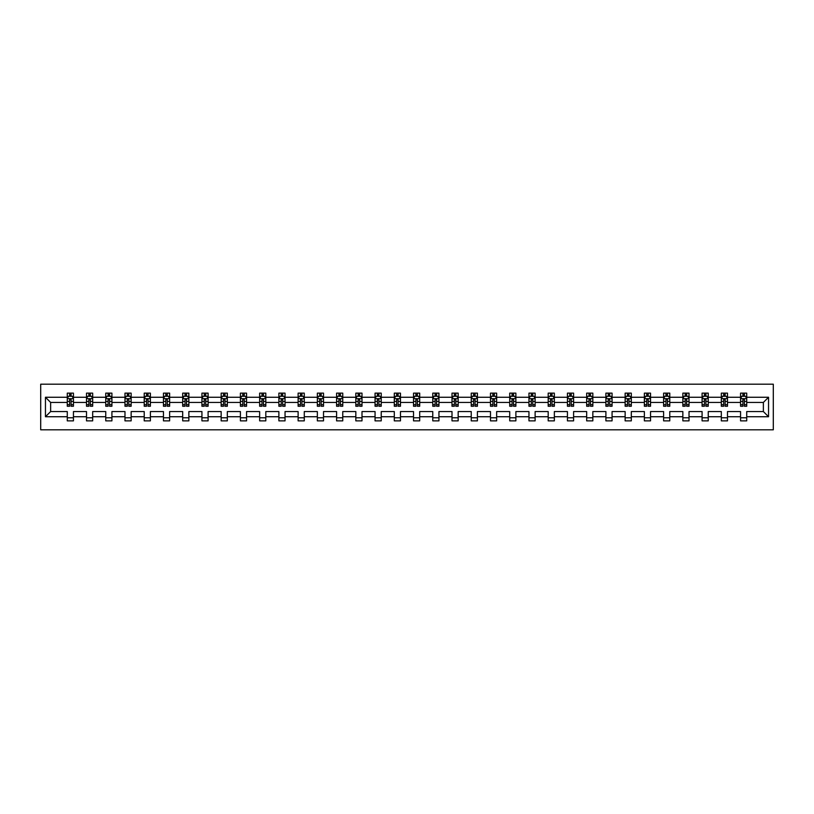 <?xml version="1.0" encoding="UTF-8"?>
<svg xmlns="http://www.w3.org/2000/svg" width="814" height="814" viewBox="0 0 814 814"><rect width="100%" height="100%" fill="white"/><g stroke="black" fill="none" stroke-linecap="round" stroke-linejoin="round"><path stroke-width="1.22" d="M40.7 429.812L773.3 429.812L773.3 384.188L40.7 384.188L40.7 429.812M746.723 416.737L746.723 411.558L763.369 411.558L768.548 416.737L746.723 416.737L746.723 420.869L740.557 420.869L740.557 416.737L727.492 416.737L727.492 420.869L721.326 420.869L721.326 416.737L708.251 416.737L708.251 420.869L702.085 420.869L702.085 416.737L689.02 416.737L689.02 420.869L682.854 420.869L682.854 416.737L669.78 416.737L669.78 420.869L663.614 420.869L663.614 416.737L650.539 416.737L650.539 420.869L644.373 420.869L644.373 416.737L631.308 416.737L631.308 420.869L625.142 420.869L625.142 416.737L612.067 416.737L612.067 420.869L605.901 420.869L605.901 416.737L592.836 416.737L592.836 420.869L586.67 420.869L586.67 416.737L573.595 416.737L573.595 420.869L567.429 420.869L567.429 416.737L554.354 416.737L554.354 420.869L548.188 420.869L548.188 416.737L535.124 416.737L535.124 420.869L528.958 420.869L528.958 416.737L515.883 416.737L515.883 420.869L509.717 420.869L509.717 416.737L496.652 416.737L496.652 420.869L490.486 420.869L490.486 416.737L477.411 416.737L477.411 420.869L471.245 420.869L471.245 416.737L458.17 416.737L458.17 420.869L452.004 420.869L452.004 416.737L438.939 416.737L438.939 420.869L432.773 420.869L432.773 416.737L419.698 416.737L419.698 420.869L413.532 420.869L413.532 416.737L400.468 416.737L400.468 420.869L394.302 420.869L394.302 416.737L381.227 416.737L381.227 420.869L375.061 420.869L375.061 416.737L361.996 416.737L361.996 420.869L355.83 420.869L355.83 416.737L342.755 416.737L342.755 420.869L336.589 420.869L336.589 416.737L323.514 416.737L323.514 420.869L317.348 420.869L317.348 416.737L304.283 416.737L304.283 420.869L298.117 420.869L298.117 416.737L285.042 416.737L285.042 420.869L278.876 420.869L278.876 416.737L265.812 416.737L265.812 420.869L259.646 420.869L259.646 416.737L246.571 416.737L246.571 420.869L240.405 420.869L240.405 416.737L227.33 416.737L227.33 420.869L221.164 420.869L221.164 416.737L208.099 416.737L208.099 420.869L201.933 420.869L201.933 416.737L188.858 416.737L188.858 420.869L182.692 420.869L182.692 416.737L169.627 416.737L169.627 420.869L163.461 420.869L163.461 416.737L150.387 416.737L150.387 420.869L144.22 420.869L144.22 416.737L131.146 416.737L131.146 420.869L124.98 420.869L124.98 416.737L111.915 416.737L111.915 420.869L105.749 420.869L105.749 416.737L92.674 416.737L92.674 420.869L86.508 420.869L86.508 416.737L73.443 416.737L73.443 420.869L67.277 420.869L67.277 416.737L45.452 416.737L45.452 397.263L67.277 397.263L67.277 393.131L73.443 393.131L73.443 397.263L86.508 397.263L86.508 393.131L92.674 393.131L92.674 397.263L105.749 397.263L105.749 393.131L111.915 393.131L111.915 397.263L124.98 397.263L124.98 393.131L131.146 393.131L131.146 397.263L144.22 397.263L144.22 393.131L150.387 393.131L150.387 397.263L163.461 397.263L163.461 393.131L169.627 393.131L169.627 397.263L182.692 397.263L182.692 393.131L188.858 393.131L188.858 397.263L201.933 397.263L201.933 393.131L208.099 393.131L208.099 397.263L221.164 397.263L221.164 393.131L227.33 393.131L227.33 397.263L240.405 397.263L240.405 393.131L246.571 393.131L246.571 397.263L259.646 397.263L259.646 393.131L265.812 393.131L265.812 397.263L278.876 397.263L278.876 393.131L285.042 393.131L285.042 397.263L298.117 397.263L298.117 393.131L304.283 393.131L304.283 397.263L317.348 397.263L317.348 393.131L323.514 393.131L323.514 397.263L336.589 397.263L336.589 393.131L342.755 393.131L342.755 397.263L355.83 397.263L355.83 393.131L361.996 393.131L361.996 397.263L375.061 397.263L375.061 393.131L381.227 393.131L381.227 397.263L394.302 397.263L394.302 393.131L400.468 393.131L400.468 397.263L413.532 397.263L413.532 393.131L419.698 393.131L419.698 397.263L432.773 397.263L432.773 393.131L438.939 393.131L438.939 397.263L452.004 397.263L452.004 393.131L458.17 393.131L458.17 397.263L471.245 397.263L471.245 393.131L477.411 393.131L477.411 397.263L490.486 397.263L490.486 393.131L496.652 393.131L496.652 397.263L509.717 397.263L509.717 393.131L515.883 393.131L515.883 397.263L528.958 397.263L528.958 393.131L535.124 393.131L535.124 397.263L548.188 397.263L548.188 393.131L554.354 393.131L554.354 397.263L567.429 397.263L567.429 393.131L573.595 393.131L573.595 397.263L586.67 397.263L586.67 393.131L592.836 393.131L592.836 397.263L605.901 397.263L605.901 393.131L612.067 393.131L612.067 397.263L625.142 397.263L625.142 393.131L631.308 393.131L631.308 397.263L644.373 397.263L644.373 393.131L650.539 393.131L650.539 397.263L663.614 397.263L663.614 393.131L669.78 393.131L669.78 397.263L682.854 397.263L682.854 393.131L689.02 393.131L689.02 397.263L702.085 397.263L702.085 393.131L708.251 393.131L708.251 397.263L721.326 397.263L721.326 393.131L727.492 393.131L727.492 397.263L740.557 397.263L740.557 393.131L746.723 393.131L746.723 397.263L768.548 397.263L768.548 416.737M740.557 397.263L740.557 402.442L727.492 402.442L727.492 397.263M727.492 416.737L727.492 411.558L740.557 411.558L740.557 416.737M721.326 397.263L721.326 402.442L708.251 402.442L708.251 397.263M708.251 416.737L708.251 411.558L721.326 411.558L721.326 416.737M702.085 397.263L702.085 402.442L689.02 402.442L689.02 397.263M689.02 416.737L689.02 411.558L702.085 411.558L702.085 416.737M682.854 397.263L682.854 402.442L669.78 402.442L669.78 397.263M669.78 416.737L669.78 411.558L682.854 411.558L682.854 416.737M663.614 397.263L663.614 402.442L650.539 402.442L650.539 397.263M650.539 416.737L650.539 411.558L663.614 411.558L663.614 416.737M644.373 397.263L644.373 402.442L631.308 402.442L631.308 397.263M631.308 416.737L631.308 411.558L644.373 411.558L644.373 416.737M625.142 397.263L625.142 402.442L612.067 402.442L612.067 397.263M612.067 416.737L612.067 411.558L625.142 411.558L625.142 416.737M605.901 397.263L605.901 402.442L592.836 402.442L592.836 397.263M592.836 416.737L592.836 411.558L605.901 411.558L605.901 416.737M586.67 397.263L586.67 402.442L573.595 402.442L573.595 397.263M573.595 416.737L573.595 411.558L586.67 411.558L586.67 416.737M567.429 397.263L567.429 402.442L554.354 402.442L554.354 397.263M554.354 416.737L554.354 411.558L567.429 411.558L567.429 416.737M548.188 397.263L548.188 402.442L535.124 402.442L535.124 397.263M535.124 416.737L535.124 411.558L548.188 411.558L548.188 416.737M528.958 397.263L528.958 402.442L515.883 402.442L515.883 397.263M515.883 416.737L515.883 411.558L528.958 411.558L528.958 416.737M509.717 397.263L509.717 402.442L496.652 402.442L496.652 397.263M496.652 416.737L496.652 411.558L509.717 411.558L509.717 416.737M490.486 397.263L490.486 402.442L477.411 402.442L477.411 397.263M477.411 416.737L477.411 411.558L490.486 411.558L490.486 416.737M471.245 397.263L471.245 402.442L458.17 402.442L458.17 397.263M458.17 416.737L458.17 411.558L471.245 411.558L471.245 416.737M452.004 397.263L452.004 402.442L438.939 402.442L438.939 397.263M438.939 416.737L438.939 411.558L452.004 411.558L452.004 416.737M432.773 397.263L432.773 402.442L419.698 402.442L419.698 397.263M419.698 416.737L419.698 411.558L432.773 411.558L432.773 416.737M413.532 397.263L413.532 402.442L400.468 402.442L400.468 397.263M400.468 416.737L400.468 411.558L413.532 411.558L413.532 416.737M394.302 397.263L394.302 402.442L381.227 402.442L381.227 397.263M381.227 416.737L381.227 411.558L394.302 411.558L394.302 416.737M375.061 397.263L375.061 402.442L361.996 402.442L361.996 397.263M361.996 416.737L361.996 411.558L375.061 411.558L375.061 416.737M355.83 397.263L355.83 402.442L342.755 402.442L342.755 397.263M342.755 416.737L342.755 411.558L355.83 411.558L355.83 416.737M336.589 397.263L336.589 402.442L323.514 402.442L323.514 397.263M323.514 416.737L323.514 411.558L336.589 411.558L336.589 416.737M317.348 397.263L317.348 402.442L304.283 402.442L304.283 397.263M304.283 416.737L304.283 411.558L317.348 411.558L317.348 416.737M298.117 397.263L298.117 402.442L285.042 402.442L285.042 397.263M285.042 416.737L285.042 411.558L298.117 411.558L298.117 416.737M278.876 397.263L278.876 402.442L265.812 402.442L265.812 397.263M265.812 416.737L265.812 411.558L278.876 411.558L278.876 416.737M259.646 397.263L259.646 402.442L246.571 402.442L246.571 397.263M246.571 416.737L246.571 411.558L259.646 411.558L259.646 416.737M240.405 397.263L240.405 402.442L227.33 402.442L227.33 397.263M227.33 416.737L227.33 411.558L240.405 411.558L240.405 416.737M221.164 397.263L221.164 402.442L208.099 402.442L208.099 397.263M208.099 416.737L208.099 411.558L221.164 411.558L221.164 416.737M201.933 397.263L201.933 402.442L188.858 402.442L188.858 397.263M188.858 416.737L188.858 411.558L201.933 411.558L201.933 416.737M182.692 397.263L182.692 402.442L169.627 402.442L169.627 397.263M169.627 416.737L169.627 411.558L182.692 411.558L182.692 416.737M163.461 397.263L163.461 402.442L150.387 402.442L150.387 397.263M150.387 416.737L150.387 411.558L163.461 411.558L163.461 416.737M144.22 397.263L144.22 402.442L131.146 402.442L131.146 397.263M131.146 416.737L131.146 411.558L144.22 411.558L144.22 416.737M124.98 397.263L124.98 402.442L111.915 402.442L111.915 397.263M111.915 416.737L111.915 411.558L124.98 411.558L124.98 416.737M105.749 397.263L105.749 402.442L92.674 402.442L92.674 397.263M92.674 416.737L92.674 411.558L105.749 411.558L105.749 416.737M86.508 397.263L86.508 402.442L73.443 402.442L73.443 397.263M73.443 416.737L73.443 411.558L86.508 411.558L86.508 416.737M67.277 397.263L67.277 402.442L50.631 402.442L50.631 411.558L67.277 411.558L67.277 416.737M45.452 397.263L50.631 402.442M763.369 411.558L763.369 402.442L746.723 402.442L746.723 397.263M742.907 396.214L744.383 396.214M723.666 396.214L725.142 396.214M704.425 396.214L705.911 396.214M685.195 396.214L686.67 396.214M665.954 396.214L667.439 396.214M646.723 396.214L648.198 396.214M627.482 396.214L628.968 396.214M608.241 396.214L609.727 396.214M589.01 396.214L590.486 396.214M569.769 396.214L571.255 396.214M550.539 396.214L552.014 396.214M531.298 396.214L532.783 396.214M512.067 396.214L513.542 396.214M492.826 396.214L494.302 396.214M473.585 396.214L475.071 396.214M454.354 396.214L455.83 396.214M435.114 396.214L436.599 396.214M415.883 396.214L417.358 396.214M396.642 396.214L398.117 396.214M377.401 396.214L378.886 396.214M358.17 396.214L359.646 396.214M338.929 396.214L340.415 396.214M319.699 396.214L321.174 396.214M300.458 396.214L301.933 396.214M281.217 396.214L282.702 396.214M261.986 396.214L263.461 396.214M242.745 396.214L244.231 396.214M223.514 396.214L224.99 396.214M204.273 396.214L205.759 396.214M185.032 396.214L186.518 396.214M165.802 396.214L167.277 396.214M146.561 396.214L148.046 396.214M127.33 396.214L128.805 396.214M108.089 396.214L109.575 396.214M88.858 396.214L90.334 396.214M69.617 396.214L71.093 396.214M67.277 417.786L73.443 417.786M86.508 417.786L92.674 417.786M105.749 417.786L111.915 417.786M124.98 417.786L131.146 417.786M144.22 417.786L150.387 417.786M163.461 417.786L169.627 417.786M182.692 417.786L188.858 417.786M201.933 417.786L208.099 417.786M221.164 417.786L227.33 417.786M240.405 417.786L246.571 417.786M259.646 417.786L265.812 417.786M278.876 417.786L285.042 417.786M298.117 417.786L304.283 417.786M317.348 417.786L323.514 417.786M336.589 417.786L342.755 417.786M355.83 417.786L361.996 417.786M375.061 417.786L381.227 417.786M394.302 417.786L400.468 417.786M413.532 417.786L419.698 417.786M432.773 417.786L438.939 417.786M452.004 417.786L458.17 417.786M471.245 417.786L477.411 417.786M490.486 417.786L496.652 417.786M509.717 417.786L515.883 417.786M528.958 417.786L535.124 417.786M548.188 417.786L554.354 417.786M567.429 417.786L573.595 417.786M586.67 417.786L592.836 417.786M605.901 417.786L612.067 417.786M625.142 417.786L631.308 417.786M644.373 417.786L650.539 417.786M663.614 417.786L669.78 417.786M682.854 417.786L689.02 417.786M702.085 417.786L708.251 417.786M721.326 417.786L727.492 417.786M740.557 417.786L746.723 417.786M50.631 411.558L45.452 416.737M768.548 397.263L763.369 402.442M71.093 394.729L69.617 394.729M68.437 396.418L67.277 396.418L67.277 393.131L69.617 393.131L69.617 396.276M67.277 404.711L67.277 406.257L69.617 406.257L69.617 404.711L67.277 404.711L67.277 402.442M73.443 402.442L73.443 406.257L71.093 406.257L71.093 399.664L69.617 399.664L69.617 404.711M72.283 396.418L73.443 396.418L73.443 393.131L71.093 393.131L71.093 396.276M73.443 398.738L72.202 396.276L68.508 396.276L67.277 398.738M90.334 394.729L88.858 394.729M87.668 396.418L86.508 396.418L86.508 393.131L88.858 393.131L88.858 396.276M86.508 404.711L86.508 406.257L88.858 406.257L88.858 404.711L86.508 404.711L86.508 402.442M92.674 402.442L92.674 406.257L90.334 406.257L90.334 399.664L88.858 399.664L88.858 404.711M91.514 396.418L92.674 396.418L92.674 393.131L90.334 393.131L90.334 396.276M92.674 398.738L91.443 396.276L87.739 396.276L86.508 398.738M109.575 394.729L108.089 394.729M106.909 396.418L105.749 396.418L105.749 393.131L108.089 393.131L108.089 396.276M105.749 404.711L105.749 406.257L108.089 406.257L108.089 404.711L105.749 404.711L105.749 402.442M111.915 402.442L111.915 406.257L109.575 406.257L109.575 399.664L108.089 399.664L108.089 404.711M110.755 396.418L111.915 396.418L111.915 393.131L109.575 393.131L109.575 396.276M111.915 398.738L110.684 396.276L106.98 396.276L105.749 398.738M128.805 394.729L127.33 394.729M126.139 396.418L124.98 396.418L124.98 393.131L127.33 393.131L127.33 396.276M124.98 404.711L124.98 406.257L127.33 406.257L127.33 404.711L124.98 404.711L124.98 402.442M131.146 402.442L131.146 406.257L128.805 406.257L128.805 399.664L127.33 399.664L127.33 404.711M129.986 396.418L131.146 396.418L131.146 393.131L128.805 393.131L128.805 396.276M131.146 398.738L129.914 396.276L126.221 396.276L124.98 398.738M148.046 394.729L146.561 394.729M145.38 396.418L144.22 396.418L144.22 393.131L146.561 393.131L146.561 396.276M144.22 404.711L144.22 406.257L146.561 406.257L146.561 404.711L144.22 404.711L144.22 402.442M150.387 402.442L150.387 406.257L148.046 406.257L148.046 399.664L146.561 399.664L146.561 404.711M149.227 396.418L150.387 396.418L150.387 393.131L148.046 393.131L148.046 396.276M150.387 398.738L149.155 396.276L145.452 396.276L144.22 398.738M167.277 394.729L165.802 394.729M164.621 396.418L163.461 396.418L163.461 393.131L165.802 393.131L165.802 396.276M163.461 404.711L163.461 406.257L165.802 406.257L165.802 404.711L163.461 404.711L163.461 402.442M169.627 402.442L169.627 406.257L167.277 406.257L167.277 399.664L165.802 399.664L165.802 404.711M168.467 396.418L169.627 396.418L169.627 393.131L167.277 393.131L167.277 396.276M169.627 398.738L168.386 396.276L164.693 396.276L163.461 398.738M186.518 394.729L185.032 394.729M183.852 396.418L182.692 396.418L182.692 393.131L185.032 393.131L185.032 396.276M182.692 404.711L182.692 406.257L185.032 406.257L185.032 404.711L182.692 404.711L182.692 402.442M188.858 402.442L188.858 406.257L186.518 406.257L186.518 399.664L185.032 399.664L185.032 404.711M187.698 396.418L188.858 396.418L188.858 393.131L186.518 393.131L186.518 396.276M188.858 398.738L187.627 396.276L183.923 396.276L182.692 398.738M205.759 394.729L204.273 394.729M203.093 396.418L201.933 396.418L201.933 393.131L204.273 393.131L204.273 396.276M201.933 404.711L201.933 406.257L204.273 406.257L204.273 404.711L201.933 404.711L201.933 402.442M208.099 402.442L208.099 406.257L205.759 406.257L205.759 399.664L204.273 399.664L204.273 404.711M206.939 396.418L208.099 396.418L208.099 393.131L205.759 393.131L205.759 396.276M208.099 398.738L206.868 396.276L203.164 396.276L201.933 398.738M224.99 394.729L223.514 394.729M222.324 396.418L221.164 396.418L221.164 393.131L223.514 393.131L223.514 396.276M221.164 404.711L221.164 406.257L223.514 406.257L223.514 404.711L221.164 404.711L221.164 402.442M227.33 402.442L227.33 406.257L224.99 406.257L224.99 399.664L223.514 399.664L223.514 404.711M226.17 396.418L227.33 396.418L227.33 393.131L224.99 393.131L224.99 396.276M227.33 398.738L226.099 396.276L222.405 396.276L221.164 398.738M244.231 394.729L242.745 394.729M241.565 396.418L240.405 396.418L240.405 393.131L242.745 393.131L242.745 396.276M240.405 404.711L240.405 406.257L242.745 406.257L242.745 404.711L240.405 404.711L240.405 402.442M246.571 402.442L246.571 406.257L244.231 406.257L244.231 399.664L242.745 399.664L242.745 404.711M245.411 396.418L246.571 396.418L246.571 393.131L244.231 393.131L244.231 396.276M246.571 398.738L245.34 396.276L241.636 396.276L240.405 398.738M263.461 394.729L261.986 394.729M260.806 396.418L259.646 396.418L259.646 393.131L261.986 393.131L261.986 396.276M259.646 404.711L259.646 406.257L261.986 406.257L261.986 404.711L259.646 404.711L259.646 402.442M265.812 402.442L265.812 406.257L263.461 406.257L263.461 399.664L261.986 399.664L261.986 404.711M264.652 396.418L265.812 396.418L265.812 393.131L263.461 393.131L263.461 396.276M265.812 398.738L264.57 396.276L260.877 396.276L259.646 398.738M282.702 394.729L281.217 394.729M280.036 396.418L278.876 396.418L278.876 393.131L281.217 393.131L281.217 396.276M278.876 404.711L278.876 406.257L281.217 406.257L281.217 404.711L278.876 404.711L278.876 402.442M285.042 402.442L285.042 406.257L282.702 406.257L282.702 399.664L281.217 399.664L281.217 404.711M283.882 396.418L285.042 396.418L285.042 393.131L282.702 393.131L282.702 396.276M285.042 398.738L283.811 396.276L280.108 396.276L278.876 398.738M301.933 394.729L300.458 394.729M299.277 396.418L298.117 396.418L298.117 393.131L300.458 393.131L300.458 396.276M298.117 404.711L298.117 406.257L300.458 406.257L300.458 404.711L298.117 404.711L298.117 402.442M304.283 402.442L304.283 406.257L301.933 406.257L301.933 399.664L300.458 399.664L300.458 404.711M303.123 396.418L304.283 396.418L304.283 393.131L301.933 393.131L301.933 396.276M304.283 398.738L303.052 396.276L299.349 396.276L298.117 398.738M321.174 394.729L319.699 394.729M318.508 396.418L317.348 396.418L317.348 393.131L319.699 393.131L319.699 396.276M317.348 404.711L317.348 406.257L319.699 406.257L319.699 404.711L317.348 404.711L317.348 402.442M323.514 402.442L323.514 406.257L321.174 406.257L321.174 399.664L319.699 399.664L319.699 404.711M322.354 396.418L323.514 396.418L323.514 393.131L321.174 393.131L321.174 396.276M323.514 398.738L322.283 396.276L318.589 396.276L317.348 398.738M340.415 394.729L338.929 394.729M337.749 396.418L336.589 396.418L336.589 393.131L338.929 393.131L338.929 396.276M336.589 404.711L336.589 406.257L338.929 406.257L338.929 404.711L336.589 404.711L336.589 402.442M342.755 402.442L342.755 406.257L340.415 406.257L340.415 399.664L338.929 399.664L338.929 404.711M341.595 396.418L342.755 396.418L342.755 393.131L340.415 393.131L340.415 396.276M342.755 398.738L341.524 396.276L337.82 396.276L336.589 398.738M359.646 394.729L358.17 394.729M356.98 396.418L355.83 396.418L355.83 393.131L358.17 393.131L358.17 396.276M355.83 404.711L355.83 406.257L358.17 406.257L358.17 404.711L355.83 404.711L355.83 402.442M361.996 402.442L361.996 406.257L359.646 406.257L359.646 399.664L358.17 399.664L358.17 404.711M360.836 396.418L361.996 396.418L361.996 393.131L359.646 393.131L359.646 396.276M361.996 398.738L360.755 396.276L357.061 396.276L355.83 398.738M378.886 394.729L377.401 394.729M376.221 396.418L375.061 396.418L375.061 393.131L377.401 393.131L377.401 396.276M375.061 404.711L375.061 406.257L377.401 406.257L377.401 404.711L375.061 404.711L375.061 402.442M381.227 402.442L381.227 406.257L378.886 406.257L378.886 399.664L377.401 399.664L377.401 404.711M380.067 396.418L381.227 396.418L381.227 393.131L378.886 393.131L378.886 396.276M381.227 398.738L379.996 396.276L376.292 396.276L375.061 398.738M398.117 394.729L396.642 394.729M395.462 396.418L394.302 396.418L394.302 393.131L396.642 393.131L396.642 396.276M394.302 404.711L394.302 406.257L396.642 406.257L396.642 404.711L394.302 404.711L394.302 402.442M400.468 402.442L400.468 406.257L398.117 406.257L398.117 399.664L396.642 399.664L396.642 404.711M399.308 396.418L400.468 396.418L400.468 393.131L398.117 393.131L398.117 396.276M400.468 398.738L399.226 396.276L395.533 396.276L394.302 398.738M417.358 394.729L415.883 394.729M414.692 396.418L413.532 396.418L413.532 393.131L415.883 393.131L415.883 396.276M413.532 404.711L413.532 406.257L415.883 406.257L415.883 404.711L413.532 404.711L413.532 402.442M419.698 402.442L419.698 406.257L417.358 406.257L417.358 399.664L415.883 399.664L415.883 404.711M418.538 396.418L419.698 396.418L419.698 393.131L417.358 393.131L417.358 396.276M419.698 398.738L418.467 396.276L414.774 396.276L413.532 398.738M436.599 394.729L435.114 394.729M433.933 396.418L432.773 396.418L432.773 393.131L435.114 393.131L435.114 396.276M432.773 404.711L432.773 406.257L435.114 406.257L435.114 404.711L432.773 404.711L432.773 402.442M438.939 402.442L438.939 406.257L436.599 406.257L436.599 399.664L435.114 399.664L435.114 404.711M437.779 396.418L438.939 396.418L438.939 393.131L436.599 393.131L436.599 396.276M438.939 398.738L437.708 396.276L434.004 396.276L432.773 398.738M455.83 394.729L454.354 394.729M453.164 396.418L452.004 396.418L452.004 393.131L454.354 393.131L454.354 396.276M452.004 404.711L452.004 406.257L454.354 406.257L454.354 404.711L452.004 404.711L452.004 402.442M458.17 402.442L458.17 406.257L455.83 406.257L455.83 399.664L454.354 399.664L454.354 404.711M457.02 396.418L458.17 396.418L458.17 393.131L455.83 393.131L455.83 396.276M458.17 398.738L456.939 396.276L453.245 396.276L452.004 398.738M475.071 394.729L473.585 394.729M472.405 396.418L471.245 396.418L471.245 393.131L473.585 393.131L473.585 396.276M471.245 404.711L471.245 406.257L473.585 406.257L473.585 404.711L471.245 404.711L471.245 402.442M477.411 402.442L477.411 406.257L475.071 406.257L475.071 399.664L473.585 399.664L473.585 404.711M476.251 396.418L477.411 396.418L477.411 393.131L475.071 393.131L475.071 396.276M477.411 398.738L476.18 396.276L472.476 396.276L471.245 398.738M494.302 394.729L492.826 394.729M491.646 396.418L490.486 396.418L490.486 393.131L492.826 393.131L492.826 396.276M490.486 404.711L490.486 406.257L492.826 406.257L492.826 404.711L490.486 404.711L490.486 402.442M496.652 402.442L496.652 406.257L494.302 406.257L494.302 399.664L492.826 399.664L492.826 404.711M495.492 396.418L496.652 396.418L496.652 393.131L494.302 393.131L494.302 396.276M496.652 398.738L495.411 396.276L491.717 396.276L490.486 398.738M513.542 394.729L512.067 394.729M510.877 396.418L509.717 396.418L509.717 393.131L512.067 393.131L512.067 396.276M509.717 404.711L509.717 406.257L512.067 406.257L512.067 404.711L509.717 404.711L509.717 402.442M515.883 402.442L515.883 406.257L513.542 406.257L513.542 399.664L512.067 399.664L512.067 404.711M514.723 396.418L515.883 396.418L515.883 393.131L513.542 393.131L513.542 396.276M515.883 398.738L514.652 396.276L510.948 396.276L509.717 398.738M532.783 394.729L531.298 394.729M530.118 396.418L528.958 396.418L528.958 393.131L531.298 393.131L531.298 396.276M528.958 404.711L528.958 406.257L531.298 406.257L531.298 404.711L528.958 404.711L528.958 402.442M535.124 402.442L535.124 406.257L532.783 406.257L532.783 399.664L531.298 399.664L531.298 404.711M533.964 396.418L535.124 396.418L535.124 393.131L532.783 393.131L532.783 396.276M535.124 398.738L533.892 396.276L530.189 396.276L528.958 398.738M552.014 394.729L550.539 394.729M549.348 396.418L548.188 396.418L548.188 393.131L550.539 393.131L550.539 396.276M548.188 404.711L548.188 406.257L550.539 406.257L550.539 404.711L548.188 404.711L548.188 402.442M554.354 402.442L554.354 406.257L552.014 406.257L552.014 399.664L550.539 399.664L550.539 404.711M553.194 396.418L554.354 396.418L554.354 393.131L552.014 393.131L552.014 396.276M554.354 398.738L553.123 396.276L549.43 396.276L548.188 398.738M571.255 394.729L569.769 394.729M568.589 396.418L567.429 396.418L567.429 393.131L569.769 393.131L569.769 396.276M567.429 404.711L567.429 406.257L569.769 406.257L569.769 404.711L567.429 404.711L567.429 402.442M573.595 402.442L573.595 406.257L571.255 406.257L571.255 399.664L569.769 399.664L569.769 404.711M572.435 396.418L573.595 396.418L573.595 393.131L571.255 393.131L571.255 396.276M573.595 398.738L572.364 396.276L568.66 396.276L567.429 398.738M590.486 394.729L589.01 394.729M587.83 396.418L586.67 396.418L586.67 393.131L589.01 393.131L589.01 396.276M586.67 404.711L586.67 406.257L589.01 406.257L589.01 404.711L586.67 404.711L586.67 402.442M592.836 402.442L592.836 406.257L590.486 406.257L590.486 399.664L589.01 399.664L589.01 404.711M591.676 396.418L592.836 396.418L592.836 393.131L590.486 393.131L590.486 396.276M592.836 398.738L591.595 396.276L587.901 396.276L586.67 398.738M609.727 394.729L608.241 394.729M607.061 396.418L605.901 396.418L605.901 393.131L608.241 393.131L608.241 396.276M605.901 404.711L605.901 406.257L608.241 406.257L608.241 404.711L605.901 404.711L605.901 402.442M612.067 402.442L612.067 406.257L609.727 406.257L609.727 399.664L608.241 399.664L608.241 404.711M610.907 396.418L612.067 396.418L612.067 393.131L609.727 393.131L609.727 396.276M612.067 398.738L610.836 396.276L607.132 396.276L605.901 398.738M628.968 394.729L627.482 394.729M626.302 396.418L625.142 396.418L625.142 393.131L627.482 393.131L627.482 396.276M625.142 404.711L625.142 406.257L627.482 406.257L627.482 404.711L625.142 404.711L625.142 402.442M631.308 402.442L631.308 406.257L628.968 406.257L628.968 399.664L627.482 399.664L627.482 404.711M630.148 396.418L631.308 396.418L631.308 393.131L628.968 393.131L628.968 396.276M631.308 398.738L630.077 396.276L626.373 396.276L625.142 398.738M648.198 394.729L646.723 394.729M645.533 396.418L644.373 396.418L644.373 393.131L646.723 393.131L646.723 396.276M644.373 404.711L644.373 406.257L646.723 406.257L646.723 404.711L644.373 404.711L644.373 402.442M650.539 402.442L650.539 406.257L648.198 406.257L648.198 399.664L646.723 399.664L646.723 404.711M649.379 396.418L650.539 396.418L650.539 393.131L648.198 393.131L648.198 396.276M650.539 398.738L649.307 396.276L645.614 396.276L644.373 398.738M667.439 394.729L665.954 394.729M664.773 396.418L663.614 396.418L663.614 393.131L665.954 393.131L665.954 396.276M663.614 404.711L663.614 406.257L665.954 406.257L665.954 404.711L663.614 404.711L663.614 402.442M669.78 402.442L669.78 406.257L667.439 406.257L667.439 399.664L665.954 399.664L665.954 404.711M668.62 396.418L669.78 396.418L669.78 393.131L667.439 393.131L667.439 396.276M669.78 398.738L668.548 396.276L664.845 396.276L663.614 398.738M686.67 394.729L685.195 394.729M684.014 396.418L682.854 396.418L682.854 393.131L685.195 393.131L685.195 396.276M682.854 404.711L682.854 406.257L685.195 406.257L685.195 404.711L682.854 404.711L682.854 402.442M689.02 402.442L689.02 406.257L686.67 406.257L686.67 399.664L685.195 399.664L685.195 404.711M687.861 396.418L689.02 396.418L689.02 393.131L686.67 393.131L686.67 396.276M689.02 398.738L687.779 396.276L684.086 396.276L682.854 398.738M705.911 394.729L704.425 394.729M703.245 396.418L702.085 396.418L702.085 393.131L704.425 393.131L704.425 396.276M702.085 404.711L702.085 406.257L704.425 406.257L704.425 404.711L702.085 404.711L702.085 402.442M708.251 402.442L708.251 406.257L705.911 406.257L705.911 399.664L704.425 399.664L704.425 404.711M707.091 396.418L708.251 396.418L708.251 393.131L705.911 393.131L705.911 396.276M708.251 398.738L707.02 396.276L703.316 396.276L702.085 398.738M725.142 394.729L723.666 394.729M722.486 396.418L721.326 396.418L721.326 393.131L723.666 393.131L723.666 396.276M721.326 404.711L721.326 406.257L723.666 406.257L723.666 404.711L721.326 404.711L721.326 402.442M727.492 402.442L727.492 406.257L725.142 406.257L725.142 399.664L723.666 399.664L723.666 404.711M726.332 396.418L727.492 396.418L727.492 393.131L725.142 393.131L725.142 396.276M727.492 398.738L726.261 396.276L722.557 396.276L721.326 398.738M744.383 394.729L742.907 394.729M741.717 396.418L740.557 396.418L740.557 393.131L742.907 393.131L742.907 396.276M740.557 404.711L740.557 406.257L742.907 406.257L742.907 404.711L740.557 404.711L740.557 402.442M746.723 402.442L746.723 406.257L744.383 406.257L744.383 399.664L742.907 399.664L742.907 404.711M745.563 396.418L746.723 396.418L746.723 393.131L744.383 393.131L744.383 396.276M746.723 398.738L745.492 396.276L741.798 396.276L740.557 398.738M73.413 398.677L67.308 398.677M73.443 404.711L71.093 404.711M69.617 401.404L67.277 401.404M73.443 401.404L71.093 401.404M71.093 395.512L69.617 395.512M92.643 398.677L86.538 398.677M92.674 404.711L90.334 404.711M88.858 401.404L86.508 401.404M92.674 401.404L90.334 401.404M90.334 395.512L88.858 395.512M111.884 398.677L105.779 398.677M111.915 404.711L109.575 404.711M108.089 401.404L105.749 401.404M111.915 401.404L109.575 401.404M109.575 395.512L108.089 395.512M131.115 398.677L125.01 398.677M131.146 404.711L128.805 404.711M127.33 401.404L124.98 401.404M131.146 401.404L128.805 401.404M128.805 395.512L127.33 395.512M150.356 398.677L144.251 398.677M150.387 404.711L148.046 404.711M146.561 401.404L144.22 401.404M150.387 401.404L148.046 401.404M148.046 395.512L146.561 395.512M169.597 398.677L163.492 398.677M169.627 404.711L167.277 404.711M165.802 401.404L163.461 401.404M169.627 401.404L167.277 401.404M167.277 395.512L165.802 395.512M188.828 398.677L182.723 398.677M188.858 404.711L186.518 404.711M185.032 401.404L182.692 401.404M188.858 401.404L186.518 401.404M186.518 395.512L185.032 395.512M208.069 398.677L201.964 398.677M208.099 404.711L205.759 404.711M204.273 401.404L201.933 401.404M208.099 401.404L205.759 401.404M205.759 395.512L204.273 395.512M227.299 398.677L221.194 398.677M227.33 404.711L224.99 404.711M223.514 401.404L221.164 401.404M227.33 401.404L224.99 401.404M224.99 395.512L223.514 395.512M246.54 398.677L240.435 398.677M246.571 404.711L244.231 404.711M242.745 401.404L240.405 401.404M246.571 401.404L244.231 401.404M244.231 395.512L242.745 395.512M265.781 398.677L259.676 398.677M265.812 404.711L263.461 404.711M261.986 401.404L259.646 401.404M265.812 401.404L263.461 401.404M263.461 395.512L261.986 395.512M285.012 398.677L278.907 398.677M285.042 404.711L282.702 404.711M281.217 401.404L278.876 401.404M285.042 401.404L282.702 401.404M282.702 395.512L281.217 395.512M304.253 398.677L298.148 398.677M304.283 404.711L301.933 404.711M300.458 401.404L298.117 401.404M304.283 401.404L301.933 401.404M301.933 395.512L300.458 395.512M323.484 398.677L317.379 398.677M323.514 404.711L321.174 404.711M319.699 401.404L317.348 401.404M323.514 401.404L321.174 401.404M321.174 395.512L319.699 395.512M342.725 398.677L336.62 398.677M342.755 404.711L340.415 404.711M338.929 401.404L336.589 401.404M342.755 401.404L340.415 401.404M340.415 395.512L338.929 395.512M361.955 398.677L355.86 398.677M361.996 404.711L359.646 404.711M358.17 401.404L355.83 401.404M361.996 401.404L359.646 401.404M359.646 395.512L358.17 395.512M381.196 398.677L375.091 398.677M381.227 404.711L378.886 404.711M377.401 401.404L375.061 401.404M381.227 401.404L378.886 401.404M378.886 395.512L377.401 395.512M400.437 398.677L394.332 398.677M400.468 404.711L398.117 404.711M396.642 401.404L394.302 401.404M400.468 401.404L398.117 401.404M398.117 395.512L396.642 395.512M419.668 398.677L413.563 398.677M419.698 404.711L417.358 404.711M415.883 401.404L413.532 401.404M419.698 401.404L417.358 401.404M417.358 395.512L415.883 395.512M438.909 398.677L432.804 398.677M438.939 404.711L436.599 404.711M435.114 401.404L432.773 401.404M438.939 401.404L436.599 401.404M436.599 395.512L435.114 395.512M458.14 398.677L452.045 398.677M458.17 404.711L455.83 404.711M454.354 401.404L452.004 401.404M458.17 401.404L455.83 401.404M455.83 395.512L454.354 395.512M477.38 398.677L471.275 398.677M477.411 404.711L475.071 404.711M473.585 401.404L471.245 401.404M477.411 401.404L475.071 401.404M475.071 395.512L473.585 395.512M496.621 398.677L490.516 398.677M496.652 404.711L494.302 404.711M492.826 401.404L490.486 401.404M496.652 401.404L494.302 401.404M494.302 395.512L492.826 395.512M515.852 398.677L509.747 398.677M515.883 404.711L513.542 404.711M512.067 401.404L509.717 401.404M515.883 401.404L513.542 401.404M513.542 395.512L512.067 395.512M535.093 398.677L528.988 398.677M535.124 404.711L532.783 404.711M531.298 401.404L528.958 401.404M535.124 401.404L532.783 401.404M532.783 395.512L531.298 395.512M554.324 398.677L548.219 398.677M554.354 404.711L552.014 404.711M550.539 401.404L548.188 401.404M554.354 401.404L552.014 401.404M552.014 395.512L550.539 395.512M573.565 398.677L567.46 398.677M573.595 404.711L571.255 404.711M569.769 401.404L567.429 401.404M573.595 401.404L571.255 401.404M571.255 395.512L569.769 395.512M592.806 398.677L586.701 398.677M592.836 404.711L590.486 404.711M589.01 401.404L586.67 401.404M592.836 401.404L590.486 401.404M590.486 395.512L589.01 395.512M612.036 398.677L605.931 398.677M612.067 404.711L609.727 404.711M608.241 401.404L605.901 401.404M612.067 401.404L609.727 401.404M609.727 395.512L608.241 395.512M631.277 398.677L625.172 398.677M631.308 404.711L628.968 404.711M627.482 401.404L625.142 401.404M631.308 401.404L628.968 401.404M628.968 395.512L627.482 395.512M650.508 398.677L644.403 398.677M650.539 404.711L648.198 404.711M646.723 401.404L644.373 401.404M650.539 401.404L648.198 401.404M648.198 395.512L646.723 395.512M669.749 398.677L663.644 398.677M669.78 404.711L667.439 404.711M665.954 401.404L663.614 401.404M669.78 401.404L667.439 401.404M667.439 395.512L665.954 395.512M688.99 398.677L682.885 398.677M689.02 404.711L686.67 404.711M685.195 401.404L682.854 401.404M689.02 401.404L686.67 401.404M686.67 395.512L685.195 395.512M708.221 398.677L702.116 398.677M708.251 404.711L705.911 404.711M704.425 401.404L702.085 401.404M708.251 401.404L705.911 401.404M705.911 395.512L704.425 395.512M727.462 398.677L721.357 398.677M727.492 404.711L725.142 404.711M723.666 401.404L721.326 401.404M727.492 401.404L725.142 401.404M725.142 395.512L723.666 395.512M746.692 398.677L740.587 398.677M746.723 404.711L744.383 404.711M742.907 401.404L740.557 401.404M746.723 401.404L744.383 401.404M744.383 395.512L742.907 395.512"/></g></svg>
